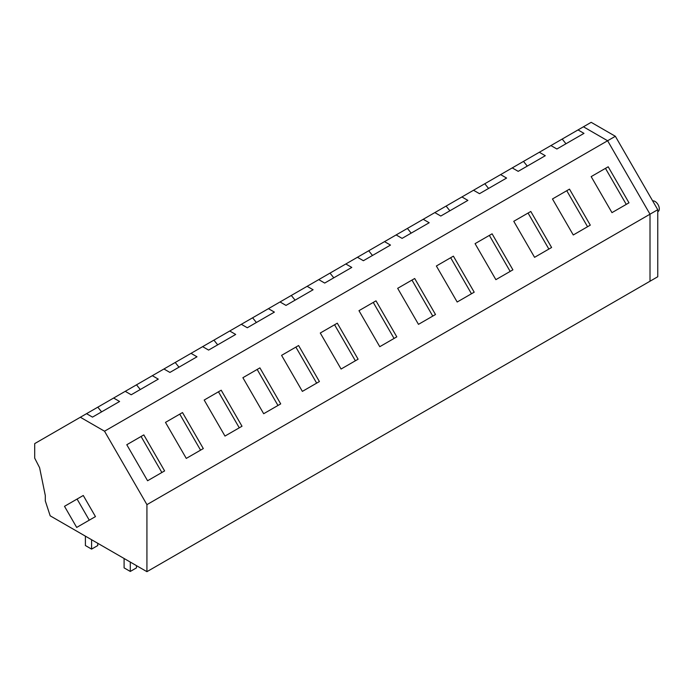 <?xml version="1.0" encoding="UTF-8"?>
<svg xmlns="http://www.w3.org/2000/svg" width="694" height="694" viewBox="0 0 694 694"><rect width="100%" height="100%" fill="white"/><g stroke="black" fill="none" stroke-linecap="round" stroke-linejoin="round"><path stroke-width="1.04" d="M583.437 126.794L607.614 140.752L583.437 126.794L34.7 443.605L34.7 458.144L39.601 467.704L45.31 495.577L45.31 500.938L50.176 515.816L146.928 571.674L657.756 276.75L657.756 209.718L615.352 136.284L591.175 122.326L583.437 126.794M146.928 571.674L146.928 504.642L650.009 214.194L607.614 140.752L615.352 136.284M657.756 209.718L650.009 214.194L650.009 281.217L650.009 214.194L607.614 140.752L104.525 431.208L146.928 504.642M126.785 444.733L147.579 480.751L164.608 470.922L143.814 434.895L126.785 444.733L143.814 434.895M397.671 288.331L418.473 324.35L435.502 314.521L414.7 278.502L397.671 288.331L414.7 278.502M436.37 265.993L453.399 256.155L436.37 265.993L457.173 302.011L474.202 292.183L453.399 256.155M320.281 333.016L341.075 369.034L358.104 359.206L337.301 323.187L320.281 333.016L337.301 323.187M358.972 310.678L376.001 300.84L358.972 310.678L379.774 346.696L396.803 336.868L376.001 300.84M552.467 198.961L573.27 234.98L590.29 225.151L569.496 189.132L552.467 198.961L569.496 189.132M591.167 176.614L611.969 212.642L628.99 202.813L608.196 166.786L591.167 176.614L608.196 166.786M475.069 243.646L492.098 233.817L475.069 243.646L495.872 279.665L512.901 269.836L492.098 233.817M513.768 221.299L534.571 257.327L551.6 247.498L530.797 211.47L513.768 221.299L530.797 211.47M204.183 400.048L224.977 436.066L242.006 426.237L221.204 390.21L204.183 400.048L221.204 390.21M182.505 412.557L203.307 448.576L186.278 458.404L165.484 422.386L182.505 412.557L165.484 422.386M281.582 355.363L302.376 391.381L319.405 381.553L298.602 345.525L281.582 355.363L298.602 345.525M259.903 367.872L280.706 403.891L263.677 413.719L242.883 377.701L259.903 367.872L242.883 377.701M550.932 145.567L556.892 149.002L583.984 133.369L578.015 129.925M512.233 167.905L518.192 171.349L545.284 155.708L539.316 152.264M473.534 190.251L479.493 193.687L506.585 178.054L500.617 174.61M434.834 212.59L440.794 216.034L467.886 200.393L461.918 196.949M396.135 234.936L402.095 238.372L429.187 222.739L423.219 219.295M357.436 257.274L363.396 260.718L390.488 245.077L384.519 241.633M318.737 279.621L324.697 283.065L351.789 267.424L345.82 263.98M280.038 301.959L285.997 305.403L313.089 289.762L307.121 286.318M241.339 324.306L247.298 327.75L274.39 312.109L268.422 308.665M202.639 346.644L208.599 350.088L235.691 334.447L229.731 331.003M163.94 368.991L169.9 372.435L196.992 356.794L191.032 353.35M125.241 391.329L131.201 394.773L158.293 379.132L152.333 375.688M86.542 413.676L92.502 417.12L119.594 401.479L113.634 398.035M80.348 417.25L104.525 431.208M652.672 200.922A6.02 3.479 60 0 1 657.044 203.186A6.02 3.479 60 0 1 659.3 208.825A6.02 3.479 60 0 1 658.051 211.583L657.756 211.757M565.974 143.762L562.192 139.06M626.257 204.392L605.463 168.364M527.275 166.1L523.493 161.398M587.558 226.73L566.764 190.711M488.576 188.447L484.802 183.745M548.859 249.077L528.065 213.049M449.877 210.785L446.103 206.083M510.159 271.415L489.365 235.396M411.178 233.132L407.404 228.43M471.46 293.762L450.666 257.734M372.487 255.47L368.705 250.768M432.761 316.1L411.967 280.081M333.788 277.817L330.006 273.115M394.062 338.446L373.268 302.419M295.089 300.155L291.307 295.453M355.363 360.785L334.569 324.766M256.39 322.502L252.607 317.8M316.664 383.131L295.87 347.104M217.69 344.84L213.908 340.138M277.964 405.469L257.17 369.451M178.991 367.187L175.209 362.485M239.265 427.816L218.471 391.798M140.292 389.525L136.51 384.823M200.566 450.154L179.772 414.136M83.271 495.481L64.499 506.316L76.687 527.431L88.173 520.804L89.266 520.17L77.077 499.055L83.271 495.481L95.46 516.596L89.266 520.17M77.077 499.055L64.499 506.316M82.881 523.857L95.46 516.596M101.593 411.872L97.811 407.17M161.867 472.501L141.073 436.483M91.591 539.724L91.591 549.11L85.397 545.536L85.397 536.15M91.591 549.11L97.776 545.536L97.776 543.298M130.29 562.062L130.29 571.448L124.096 567.874L124.096 558.488M130.29 571.448L136.475 567.874L136.475 565.645"/></g></svg>
